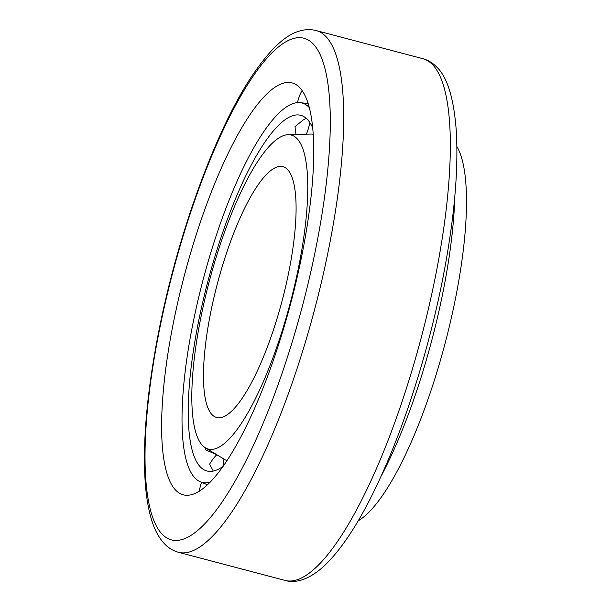 <?xml version="1.0" encoding="UTF-8"?>
<svg xmlns="http://www.w3.org/2000/svg" width="611" height="611" viewBox="0 0 611 611"><rect width="100%" height="100%" fill="white"/><g stroke="black" fill="none" stroke-linecap="round" stroke-linejoin="round"><path stroke-width="0.92" d="M199.881 322.555A162.396 41.915 104.8 0 1 288.002 134.695A162.396 41.915 104.8 0 1 290.301 302.766A162.396 41.915 104.8 0 1 205.426 447.848A162.396 41.915 104.8 0 1 199.881 322.555M288.002 134.695L310.793 134.069A168.827 43.572 104.8 0 1 313.122 134.229M227.055 460.648A168.827 43.572 104.8 0 1 224.947 459.64L205.426 447.848M209.924 316.422A129.715 33.475 104.8 0 1 282.847 166.65A129.715 33.475 104.8 0 1 282.145 300.612A129.715 33.475 104.8 0 1 216.699 417.512A129.715 33.475 104.8 0 1 209.924 316.422M456.883 146.533A199.759 51.553 104.8 0 1 445.037 343.565A199.759 51.553 104.8 0 1 358.191 520.824M172.21 328.855A213.025 54.982 104.8 0 1 288.766 82.432A213.025 54.982 104.8 0 1 290.821 302.903A213.025 54.982 104.8 0 1 180.321 493.696A213.025 54.982 104.8 0 1 172.21 328.855M210.413 482.003A196.146 50.621 104.8 0 1 200.202 481.712A196.146 50.621 104.8 0 1 197.804 301.093A196.146 50.621 104.8 0 1 287.628 106.169A196.146 50.621 104.8 0 1 300.146 102.656A196.146 50.621 104.8 0 1 309.174 107.444M454.828 196.2A215.515 55.624 104.8 0 1 380.89 476.603M296.091 134.473A26.815 7.798 96.6 0 1 295.06 126.614L303.01 120.092L306.287 118.381M223.343 466.101A183.911 47.467 104.8 0 1 205.243 470.394A183.911 47.467 104.8 0 1 203.005 301.047A183.911 47.467 104.8 0 1 287.216 118.282A183.911 47.467 104.8 0 1 298.955 114.99A183.911 47.467 104.8 0 1 312.588 127.646M213.277 471.066L209.626 464.146A26.815 7.523 -66.9 0 1 216.821 454.729M216.783 454.767L205.54 449.795L205.09 447.642M297.45 102.625A26.815 7.798 96.6 0 1 302.071 90.649M309.853 122.567A26.815 7.798 96.6 0 1 306.34 134.191M222.878 466.445A26.815 7.523 -66.9 0 0 223.916 459.014M201.515 482.278A26.815 7.523 -66.9 0 0 199.255 491.29M205.54 449.795A26.815 9.012 -68.3 0 0 206.266 448.359M157.951 337.57A259.431 66.958 104.8 0 1 318.262 50.912A259.431 66.958 104.8 0 1 236.755 478.176A259.431 66.958 104.8 0 1 157.951 337.57M422.781 58.671A269.81 69.631 104.8 0 1 421.323 337.31A269.81 69.631 104.8 0 1 285.192 580.45C294.533 583.352 308.112 580.572 323.891 566.221C343.626 547.525 363.324 516.104 382.975 471.967C409.095 413.594 432.275 336.814 445.098 266.343C454.744 213.239 458.471 168.109 456.28 130.937C453.912 98.44 447.367 77.116 436.644 66.973C432.741 62.918 428.12 60.153 422.781 58.671L316.139 30.55A269.81 69.631 104.8 0 1 314.68 309.197A269.81 69.631 104.8 0 1 178.557 552.329L285.192 580.45M316.139 30.55C310.762 29.206 305.378 29.336 299.986 30.94C285.658 34.476 269.451 49.797 251.365 76.91C214.217 132.801 175.915 239.886 157.455 338.181C146.724 394.996 142.638 442.975 145.197 482.102C146.243 497.01 148.435 509.78 151.765 520.419C154.705 530.096 158.982 537.932 164.588 543.92C168.514 548.029 173.173 550.832 178.557 552.329M200.202 481.712L207.503 484.851M300.146 102.656L308.051 103.534"/></g></svg>
